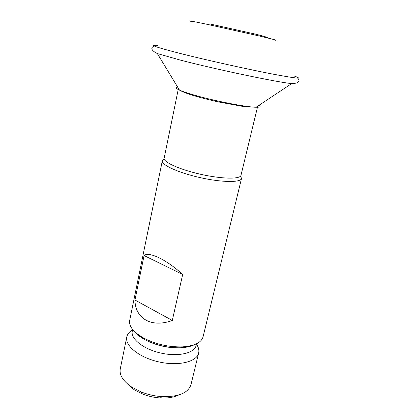 <?xml version="1.0" encoding="UTF-8"?>
<svg xmlns="http://www.w3.org/2000/svg" width="419" height="419" viewBox="0 0 419 419"><rect width="100%" height="100%" fill="white"/><g stroke="black" fill="none" stroke-linecap="round" stroke-linejoin="round"><path stroke-width="0.63" d="M240.606 176.059L241.512 178.494C240.867 182.653 221.897 182.511 200.13 177.614C178.353 172.775 161.126 164.829 162.315 160.791L164.18 158.974M241.512 178.494L203.063 336.85C201.371 342.606 194.557 345.942 182.621 346.859C168.988 347.251 156.088 344.371 143.921 338.206C133.509 332.298 128.764 326.375 129.686 320.446L162.315 160.791M182.679 274.471C166.479 259.581 148.902 251.269 144.073 255.543L134.96 300.03C135.112 318.466 151.484 328.229 172.309 320.441L182.679 274.471L144.073 255.543M178.525 395.065C173.733 397.369 167.668 398.333 160.325 397.956C154.119 397.563 148.122 396.222 142.334 393.933L134.143 389.738L127.098 383.568M126.784 336.97L120.263 368.851C119.211 375.047 123.071 381.154 131.849 387.161L141.297 391.99C147.986 394.625 154.92 396.175 162.09 396.636C178.562 396.971 188.194 392.98 190.98 384.658L198.648 353.034C196.83 361.812 178.557 366.379 158.932 361.932C139.286 357.601 124.694 345.691 126.784 336.97C127.413 334.126 129.335 331.769 132.545 329.9M196.448 344.182C198.559 347.241 199.292 350.19 198.648 353.034M196.553 343.763L196.139 345.471C194.557 353.144 178.316 357.014 160.912 353.07C143.492 349.231 130.44 338.814 132.278 331.193L132.634 329.475M189.404 346.047L181.28 347.634M176.205 347.812C166.846 347.587 157.879 345.581 149.316 341.799M144.801 339.479L138.123 334.587M194.626 344.591C191.184 346.377 186.665 347.435 181.066 347.76C168.338 348.137 156.297 345.445 144.943 339.683C140.014 337.007 136.374 334.126 134.022 331.047M134.96 300.03L172.309 320.441M191.583 21.563C186.759 20.201 192.195 21.175 207.897 24.485L259.12 35.945C274.005 39.47 279.07 40.842 274.314 40.051M177.672 87.136C175.173 87.445 175.776 88.435 179.473 90.111C182.401 91.405 186.911 92.945 193.002 94.725C213.135 100.696 246.362 107.233 256.082 107.238C260.147 107.295 261.11 106.651 258.979 105.31M180.521 60.142C216.262 69.465 277.247 82.25 291.655 83.596L256.082 107.238L243.177 106.478L217.859 101.822C208.94 99.816 200.806 97.721 193.458 95.537C187.372 93.725 182.71 91.918 179.473 90.111L157.35 53.574L180.521 60.142M157.863 45.619C147.802 44.456 155.779 47.206 181.799 53.862C206.981 60.184 245.864 68.857 270.815 73.718C295.887 78.484 303.812 79.301 294.583 76.179M178.447 88.425L164.148 158.193C163.017 162.027 179.756 169.648 200.863 174.341C221.96 179.081 240.354 179.311 240.962 175.362L257.727 106.143M268.595 38.213C267.364 37.359 266.337 36.872 255.978 34.243L210.678 24.119M270.548 38.695L262.509 36.746M297.59 78.07C299.622 79.83 300.653 83.433 291.655 83.596M154.333 46.048C151.746 46.776 149.279 49.599 157.35 53.574M181.066 347.76L182.621 346.859M144.943 339.683L143.921 338.206M160.325 397.956L162.09 396.636M142.334 393.933L141.297 391.99"/></g></svg>
